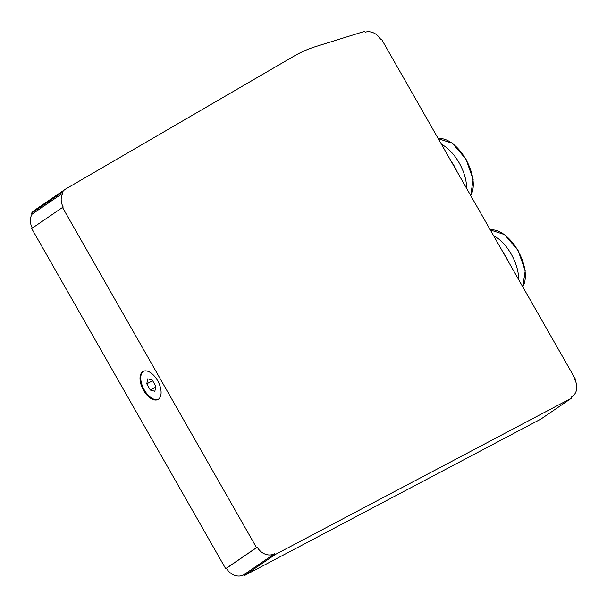 <?xml version="1.0" encoding="UTF-8"?>
<svg xmlns="http://www.w3.org/2000/svg" width="607" height="607" viewBox="0 0 607 607"><rect width="100%" height="100%" fill="white"/><g stroke="black" fill="none" stroke-linecap="round" stroke-linejoin="round"><path stroke-width="0.91" d="M157.6 380.635A15.881 8.498 62.2 0 1 157.972 399.489A15.881 8.498 62.2 0 1 143.51 390.263A15.881 8.498 62.2 0 1 143.146 371.401A15.881 8.498 62.2 0 1 157.6 380.635M158.336 399.277A15.881 8.498 62.2 0 1 144.254 389.869A15.881 8.498 62.2 0 1 143.525 371.226M456.631 170.893A22.831 12.208 -117.8 0 0 454.309 166.151A22.831 12.208 -117.8 0 0 451.441 161.788M466.601 188.375A33.749 18.051 -117.8 0 0 459.15 162.843A33.749 18.051 -117.8 0 0 441.464 144.299M508.696 262.171A22.831 12.208 -117.8 0 0 506.367 257.429A22.831 12.208 -117.8 0 0 503.499 253.066M518.666 279.652A33.749 18.051 -117.8 0 0 511.215 254.121A33.749 18.051 -117.8 0 0 493.529 235.577M62.43 192.108L62.969 193.049A13.9 11.723 55.7 0 0 63.242 207.078L62.506 207.465L256.518 547.605L257.254 547.211A13.9 11.723 55.7 0 0 274.516 553.789L275.009 554.646L571.711 398.017L571.217 397.16A13.9 11.723 55.7 0 0 572.181 396.576A13.9 11.723 55.7 0 0 574.723 379.625L575.466 379.231L381.454 39.091L380.71 39.485A13.9 11.723 55.7 0 0 365.164 32.201L364.792 31.291L316.095 46.451A148.897 125.581 55.7 0 0 293.94 56.178L65.875 188.891A14.887 12.557 55.7 0 0 65.23 189.301A14.887 12.557 55.7 0 0 62.43 192.108L31.602 213.163L32.141 214.112A13.9 11.723 55.7 0 0 32.368 228.057M575.466 379.231L574.768 379.709M62.506 207.465L31.678 228.528L225.69 568.668L226.426 568.273A13.9 11.723 55.7 0 0 243.688 574.852L244.181 575.709L540.883 419.08L571.711 398.017M256.518 547.605L225.69 568.668M257.254 547.211L226.426 568.273M274.516 553.789L243.688 574.852M275.009 554.646L244.181 575.709M65.23 189.301L34.402 210.363A14.887 12.557 55.7 0 0 31.602 213.163M62.969 193.049L32.141 214.112M150.316 390.043L154.846 391.272L155.824 386.28L152.281 380.065L147.751 378.844L146.773 383.829L150.316 390.043L155.635 387.236M152.653 380.726L146.773 383.829M470.668 195.5A33.749 18.051 -117.8 0 0 465.827 159.322A33.749 18.051 -117.8 0 0 438.254 138.669L452.473 143.32L466.039 159.224L473.134 179.543L470.691 195.545M522.733 286.777A33.749 18.051 -117.8 0 0 517.892 250.6A33.749 18.051 -117.8 0 0 490.319 229.947L504.538 234.598L518.097 250.501L525.199 270.821L522.756 286.823M572.181 396.576L571.248 397.213"/></g></svg>
